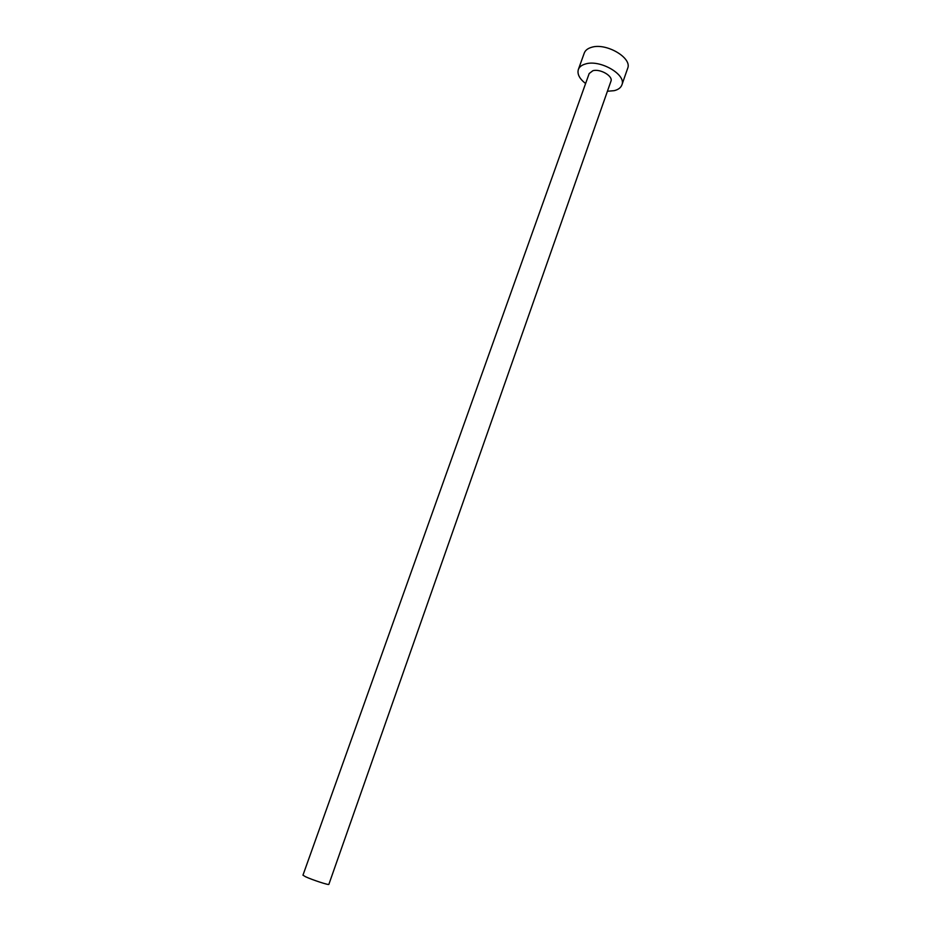 <?xml version="1.0" encoding="UTF-8"?>
<svg xmlns="http://www.w3.org/2000/svg" width="931" height="931" viewBox="0 0 931 931"><rect width="100%" height="100%" fill="white"/><g stroke="black" fill="none" stroke-linecap="round" stroke-linejoin="round"><path stroke-width="1.4" d="M328.864 884.357C329.178 885.416 312.246 879.888 305.577 876.758L302.959 875.187L589.172 73.537L592.849 70.733C600.181 68.475 613.296 76.133 610.934 81.253L328.864 884.357M607.419 91.261L614.192 90.668C618.254 89.667 620.826 87.747 621.885 84.93C626.644 74.736 600.216 59.305 585.576 63.948C581.759 65.007 579.35 66.857 578.349 69.511C577.057 74.073 579.478 78.739 585.599 83.534M621.885 84.93L627.645 68.382C632.475 57.978 606.197 42.5 591.546 47.318C587.729 48.424 585.308 50.321 584.284 53.032L578.349 69.511"/></g></svg>
